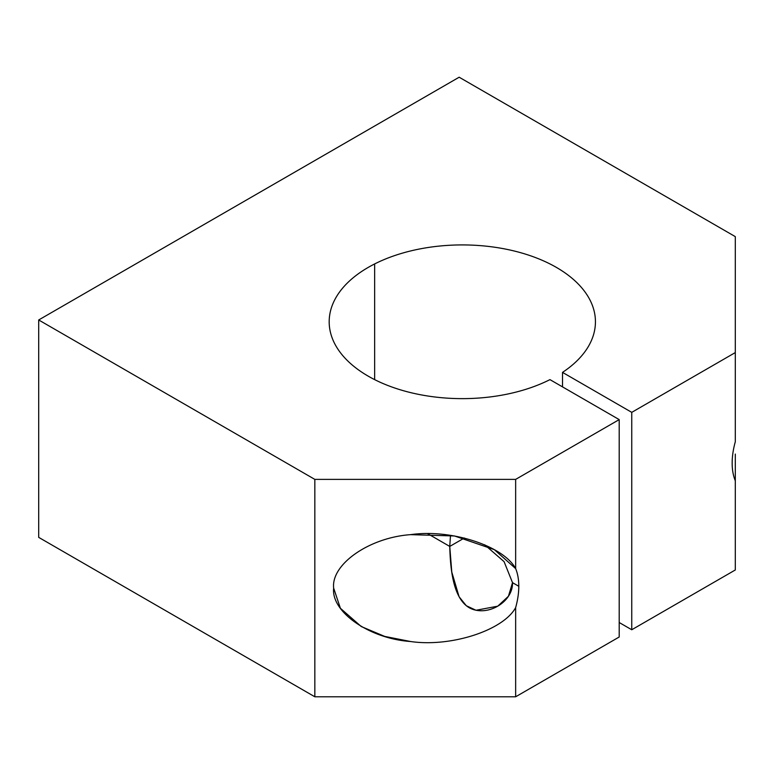 <?xml version="1.0" encoding="UTF-8"?>
<svg xmlns="http://www.w3.org/2000/svg" width="774" height="774" viewBox="0 0 774 774"><rect width="100%" height="100%" fill="white"/><g stroke="black" fill="none" stroke-linecap="round" stroke-linejoin="round"><path stroke-width="1.16" d="M735.3 480.789A66.564 38.429 -60 0 1 732.165 463.084A66.564 38.429 -60 0 1 735.3 441.761A66.564 38.429 120 0 0 732.165 463.084A66.564 38.429 120 0 0 735.3 480.789L735.3 569.974L631.748 629.755L619.2 622.509L631.748 629.755L631.748 412.358L562.514 372.381A133.128 76.858 0 0 0 595.438 321.781A133.128 76.858 0 0 0 517.332 251.792A133.128 76.858 0 0 0 374.655 263.934L374.655 379.628L374.655 263.934A133.128 76.858 0 0 0 329.182 321.781A133.128 76.858 0 0 0 407.288 391.77A133.128 76.858 0 0 0 549.956 379.628L619.2 419.605L619.2 637.002L619.2 419.605L515.648 479.387L314.834 479.387L314.834 696.784L515.648 696.784L515.648 607.6A66.564 38.429 120 0 0 518.793 586.276L512.514 582.658C513.056 602.453 486.575 617.478 469.15 607.687C452.355 597.721 450.313 566.229 449.752 546.425L427.79 533.741L449.752 546.425L451.784 572.083L459.098 596.773L466.277 605.713L475.991 610.26L497.769 606.177L508.441 596.241L512.514 582.658L504.087 561.663L484.737 544.809L504.087 561.663L512.514 582.658L518.793 586.276A66.564 38.429 120 0 0 515.648 568.58L494.354 549.656L454.541 535.976L410.607 534.65C369.479 537.495 330.982 564.227 333.652 588.085L340.396 608.287L361.226 626.524L384.707 636.412L410.607 641.52C450.749 647.403 503.313 630.423 515.648 607.6C503.313 630.423 450.749 647.403 410.607 641.52C369.479 638.685 330.982 611.953 333.652 588.085C330.982 564.227 369.479 537.495 410.607 534.65C450.749 528.777 503.313 545.747 515.648 568.58L515.648 479.387L515.648 568.58A66.564 38.429 -60 0 1 518.793 586.276A66.564 38.429 -60 0 1 515.648 607.6L515.648 696.784L619.2 637.002L515.648 696.784L314.834 696.784L314.834 479.387L38.7 319.972L38.7 537.369L314.834 696.784L38.7 537.369L38.7 319.972L459.166 77.216L735.3 236.631L735.3 352.576L631.748 412.358L631.748 629.755L735.3 569.974L735.3 454.067M464.342 538.007L449.752 546.425L464.342 538.007M450.497 535.347L449.752 546.425L450.497 535.347M735.3 441.761L735.3 352.576L735.3 441.761M562.514 372.381L562.514 386.874L562.514 372.381L631.748 412.358L735.3 352.576L735.3 236.631L459.166 77.216L38.7 319.972L314.834 479.387L515.648 479.387L619.2 419.605L549.956 379.628A133.128 76.858 180 0 1 362.106 372.381A133.128 76.858 180 0 1 374.655 263.934A133.128 76.858 180 0 1 556.448 267.436A133.128 76.858 180 0 1 562.514 372.381"/></g></svg>
